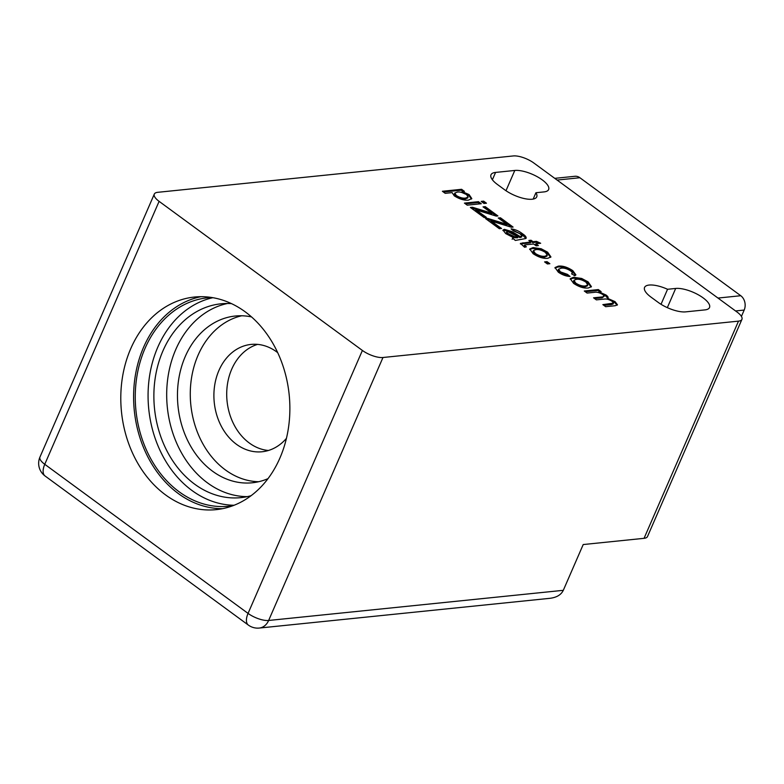 <?xml version="1.0" encoding="UTF-8"?>
<svg xmlns="http://www.w3.org/2000/svg" width="784" height="784" viewBox="0 0 784 784"><rect width="100%" height="100%" fill="white"/><g stroke="black" fill="none" stroke-linecap="round" stroke-linejoin="round"><path stroke-width="1.18" d="M277.673 352.633A53.949 42.552 -95.8 0 0 251.086 344.421A53.949 42.552 -95.8 0 0 214.591 385.865A53.949 42.552 -95.8 0 0 236.484 444.312A53.949 42.552 -95.8 0 0 262.072 451.76A53.949 42.552 -95.8 0 0 286.444 438.344M257.564 344.392A53.949 42.552 -95.8 0 0 226.939 388.57A53.949 42.552 -95.8 0 0 249.292 442.999A53.949 42.552 -95.8 0 0 268.412 450.486M251.478 316.903A83.81 66.101 -95.8 0 0 235.239 316.03A83.81 66.101 -95.8 0 0 178.536 380.416A83.81 66.101 -95.8 0 0 212.552 471.204A83.81 66.101 -95.8 0 0 252.301 482.777A83.81 66.101 -95.8 0 0 268.02 478.642M241.688 315.776A83.81 66.101 -95.8 0 0 190.845 383.102A83.81 66.101 -95.8 0 0 225.361 469.89A83.81 66.101 -95.8 0 0 258.661 481.729M231.466 303.633A97.422 76.842 -95.8 0 0 221.039 303.8A97.422 76.842 -95.8 0 0 155.124 378.643A97.422 76.842 -95.8 0 0 194.667 484.179A97.422 76.842 -95.8 0 0 240.874 497.634A97.422 76.842 -95.8 0 0 251.115 495.694M227.487 303.486A97.422 76.842 -95.8 0 0 167.423 381.318A97.422 76.842 -95.8 0 0 207.476 482.875A97.422 76.842 -95.8 0 0 247.244 496.635M211.749 297.518A104.762 82.634 -95.8 0 0 207.486 297.812A104.762 82.634 -95.8 0 0 136.602 378.29A104.762 82.634 -95.8 0 0 179.124 491.774A104.762 82.634 -95.8 0 0 228.81 506.239A104.762 82.634 -95.8 0 0 233.044 505.67M212.856 297.704A104.762 82.634 -95.8 0 0 148.823 381.641A104.762 82.634 -95.8 0 0 191.933 490.461A104.762 82.634 -95.8 0 0 234.093 505.259M165.532 494.88A106.849 84.28 -95.8 0 0 216.208 509.639A106.849 84.28 -95.8 0 0 289.178 394.764A106.849 84.28 -95.8 0 0 194.461 297.038A106.849 84.28 -95.8 0 0 122.167 379.123A106.849 84.28 -95.8 0 0 165.532 494.88M200.9 296.695A106.849 84.28 -95.8 0 0 134.456 381.798A106.849 84.28 -95.8 0 0 178.34 493.567A106.849 84.28 -95.8 0 0 222.587 508.669M533.835 163.003L737.136 312.11A15.709 5.606 23.5 0 1 741.938 319.353A15.709 5.606 23.5 0 1 738.499 321.136L382.974 357.504L268.638 620.467L563.304 590.323C561.128 594.821 556.66 597.486 549.898 598.319L259.269 628.053A15.709 12.397 84.2 0 0 268.638 620.467A15.709 5.606 -156.5 0 1 248.058 613.402L362.394 350.448L159.103 201.351A15.709 5.606 -156.5 0 1 154.301 194.099A15.709 5.606 -156.5 0 1 157.741 192.315L513.265 155.947A15.709 5.606 -156.5 0 1 533.835 163.003M362.394 350.448A15.709 5.606 23.5 0 0 382.974 357.504M675.681 288.443A20.952 7.477 -156.5 0 1 698.524 294.921A20.952 7.477 -156.5 0 1 709.52 307.524A20.952 7.477 -156.5 0 1 704.934 309.896L685.716 311.865A20.952 7.477 -156.5 0 1 658.276 302.448L650.965 297.087A20.952 7.477 -156.5 0 1 644.566 287.424A20.952 7.477 -156.5 0 1 667.556 289.276L675.681 288.443L667.331 307.651M544.047 191.904A20.952 7.477 23.5 0 0 548.633 189.532A20.952 7.477 23.5 0 0 537.648 176.929A20.952 7.477 23.5 0 0 514.794 170.451L495.576 172.421A20.952 7.477 23.5 0 0 490.99 174.793A20.952 7.477 23.5 0 0 497.389 184.456L504.71 189.826A20.952 7.477 23.5 0 0 524.163 198.538A20.952 7.477 23.5 0 0 536.736 196.862A20.952 7.477 23.5 0 0 535.923 192.737L544.047 191.904M486.462 203.203L483.993 203.458L481.18 201.4L483.65 201.145L486.462 203.203M486.364 217.344L484.149 217.57L470.371 207.466L472.458 207.25L492.029 213.258L483.032 206.878L485.257 206.643L497.909 215.933L496.233 216.1L475.849 209.838L486.364 217.344M512.53 238.385L513.402 237.591L505.709 233.593L502.975 230.045L504.435 229.34L512.148 231.662L520.253 236.641L522.007 235.866L519.821 233.652L513.657 230.976L511.099 228.889C515.176 229.379 518.988 231.015 522.546 233.789C525.819 235.984 526.828 237.581 525.564 238.581L515.343 240.443L512.589 238.169M521.605 237.042L522.007 235.866M526.28 238.022L525.564 238.581M547.869 258.269C543.498 258.808 538.569 257.279 533.1 253.683L529.759 248.979L533.051 247.568L541.185 248.753L547.634 252.193L550.927 256.927L547.869 258.269M571.634 273.704C572.732 273.195 572.398 272.264 570.625 270.901C567.067 268.657 563.921 267.756 561.187 268.197L558.571 269.196L560.413 271.862L567.479 274.371L570.046 276.458C566.136 276.291 562.226 274.861 558.296 272.156L555.033 267.54L558.306 266.139C562.657 265.639 567.489 267.148 572.82 270.666L575.897 274.851L574.692 275.743L571.634 273.704L572.232 273.204L571.84 274.096M594.252 292.344L587.098 293.069L584.286 291.011L598.329 289.57L601.142 291.638L598.947 291.864L605.963 294.97C608.09 296.528 608.639 297.655 607.62 298.361L615.087 301.664L617.478 304.809L615.254 305.711L605.66 306.691L602.847 304.623L613.47 303.143L612.196 301.389C609.276 299.508 606.679 298.733 604.386 299.057L596.379 299.88L593.566 297.822L602.524 296.901L604.199 296.264L602.935 294.608C599.554 292.559 596.653 291.805 594.252 292.344M608.09 297.891L607.267 299.184M588.372 287.973C583.992 288.522 579.072 286.983 573.604 283.387L570.262 278.683L573.555 277.271L581.689 278.457L588.137 281.897L591.42 286.63L588.372 287.973M549.868 263.708L547.399 263.963L544.586 261.895L547.056 261.65L549.868 263.708M525.662 244.794L524.467 245.098L526.368 246.842L524.584 247.254L520.409 243.393L530.817 241.923L528.857 240.472L531.072 240.247L533.042 241.688L536.452 241.345L540.666 243.265L535.854 243.755L538.383 245.608L536.168 245.833L533.63 243.981L525.662 244.794M501.554 228.487L499.339 228.712L485.551 218.599L487.648 218.393L507.219 224.4L498.222 218.011L500.447 217.785L513.099 227.066L511.423 227.242L491.039 220.98L501.554 228.487M481.288 203.732L467.244 205.173L464.432 203.105L478.475 201.674L481.288 203.732M452.133 192.619L445.194 193.325L442.382 191.267L461.6 189.297L464.412 191.355L462.178 191.59L469.116 194.599L471.811 198.597L468.46 200.116C464.255 200.567 459.512 199.146 454.25 195.843L452.133 192.619M717.977 298.057L740.772 295.725L579.886 177.733A10.476 8.261 -95.8 0 0 574.917 176.282L554.758 178.35M740.772 295.725A10.476 8.261 84.2 0 1 744.183 310.062L735.559 310.944M741.429 316.403L744.183 310.062M661.03 304.3L667.556 289.276M741.938 319.353L647.506 536.54A15.709 5.606 -156.5 0 1 644.056 538.324L583.208 544.547L563.304 590.323M533.169 199.087L535.923 192.737M443.411 192.011L461.208 190.198L461.6 189.297M461.208 190.198L462.991 191.502M461.805 192.452L462.178 191.59M461.786 192.482L468.724 195.5L469.116 194.599M468.724 195.5L471.507 199.028M454.779 193.07L454.387 193.971L455.974 196.451C459.522 198.558 462.599 199.401 465.226 198.95L467.715 197.96L468.107 197.058L466.588 194.599C463.021 192.521 459.914 191.678 457.268 192.09L454.779 193.07L456.366 195.549C459.914 197.666 462.991 198.499 465.618 198.048L468.107 197.058M465.226 198.95L465.618 198.048M455.974 196.451L456.366 195.549M482.209 202.145L483.258 202.037L483.65 201.145M483.258 202.037L485.041 203.35M465.451 203.86L478.083 202.566L478.475 201.674M478.083 202.566L479.867 203.879M471.39 208.221L472.458 207.25M472.066 208.152L491.637 214.159L492.029 213.258M484.061 207.623L485.257 206.643M484.865 207.544L496.497 216.07M479.347 212.199L478.955 213.091L475.457 210.739L475.849 209.838M478.955 213.091L484.953 217.491M486.58 219.353L487.648 218.393M487.256 219.285L506.827 225.302L507.219 224.4M499.251 218.765L500.447 217.785M500.055 218.687L511.687 227.213M494.528 223.332L494.145 224.234L490.647 221.872L491.039 220.98M494.145 224.234L500.143 228.634M512.138 239.277L513.402 237.591M502.926 230.555L504.435 229.34M504.043 230.241L511.756 232.564L512.148 231.662M511.756 232.564L519.87 237.542L520.253 236.641M519.87 237.542L520.841 236.592M520.458 237.493L521.615 236.768M512.462 230.006L522.154 234.69L522.546 233.789M522.154 234.69L525.897 238.424M506.993 232.289C505.994 232.681 506.395 233.505 508.179 234.739L514.569 237.728L517.665 237.777L518.057 236.876L507.385 231.388L506.405 232.583M514.569 237.728L514.961 236.837L518.057 236.876M508.179 234.739L508.571 233.838L514.961 236.837M507.385 231.388C506.386 231.79 506.787 232.603 508.571 233.838M524.467 245.098L524.075 246L524.819 246.931L525.211 246.039M520.468 243.971L530.435 242.815L530.817 241.923M529.876 241.227L531.072 240.247M530.68 241.149L532.65 242.589L533.042 241.688M532.65 242.589L536.07 242.236L536.452 241.345M536.07 242.236L538.745 243.461M536.962 245.755L535.462 244.647L535.854 243.755M529.67 249.449L532.659 248.459L533.051 247.568M532.659 248.459L540.793 249.645L541.185 248.753M540.793 249.645L547.252 253.095L547.634 252.193M547.252 253.095L550.633 257.338M533.414 250.635L533.022 251.527L534.933 254.349C538.559 256.613 541.764 257.534 544.557 257.123L546.899 256.152L547.291 255.261L545.419 252.419C541.842 250.165 538.657 249.234 535.864 249.626L533.414 250.635L535.315 253.457C538.941 255.721 542.156 256.642 544.939 256.221L547.291 255.261M544.557 257.123L544.939 256.221M534.933 254.349L535.315 253.457M545.615 262.65L546.664 262.542L547.056 261.65M546.664 262.542L548.447 263.855M558.571 269.196L558.179 270.088L560.021 272.754L560.413 271.862M560.021 272.754L567.097 275.262L567.479 274.371M567.097 275.262L568.4 276.331M554.935 268.01L557.914 267.03L558.306 266.139M557.914 267.03C562.265 266.54 567.106 268.05 572.438 271.558L572.82 270.666M572.438 271.558L575.593 275.272M570.164 279.153L573.163 278.173L573.555 277.271M573.163 278.173L581.297 279.349L581.689 278.457M581.297 279.349L587.745 282.799L588.137 281.897M587.745 282.799L591.136 287.042M573.917 280.339L573.525 281.231L575.427 284.053C579.053 286.317 582.267 287.238 585.05 286.826L587.402 285.866L587.794 284.964L585.922 282.122C582.345 279.868 579.16 278.937 576.367 279.329L573.917 280.339L575.819 283.161C579.445 285.425 582.659 286.346 585.442 285.925L587.794 284.964M585.05 286.826L585.442 285.925M575.427 284.053L575.819 283.161M585.305 291.766L597.937 290.472L598.329 289.57M597.937 290.472L599.721 291.785M598.643 292.569L598.947 291.864M601.24 293.569L605.571 295.872L605.963 294.97M605.571 295.872L607.737 298.283M609.981 300.096L614.695 302.555L615.087 301.664M614.695 302.555L617.126 305.192M603.876 305.378L611.138 304.633L611.53 303.741M611.138 304.633L613.078 304.035L613.47 303.143M594.595 298.567L602.132 297.802L604.199 296.264M154.301 194.099L39.955 457.062A15.709 5.606 23.5 0 0 44.757 464.304L159.103 201.351M44.757 464.304L248.058 613.402A15.709 7.869 126.3 0 0 248.371 625.093L45.08 475.996A15.709 7.869 126.3 0 1 44.757 464.304M644.056 538.324L738.499 321.136M557.101 180.065L579.886 177.733M505.984 190.718L514.794 170.451M492.381 179.771L495.576 172.421M514.422 234.22L514.814 233.328M516.93 237.836L517.322 236.944M522.546 243.618L522.938 242.726M602.132 297.802L602.524 296.901M248.371 625.093A15.709 15.709 0 0 0 259.269 628.053M39.955 457.062A15.709 15.709 0 0 0 45.08 475.996"/></g></svg>
